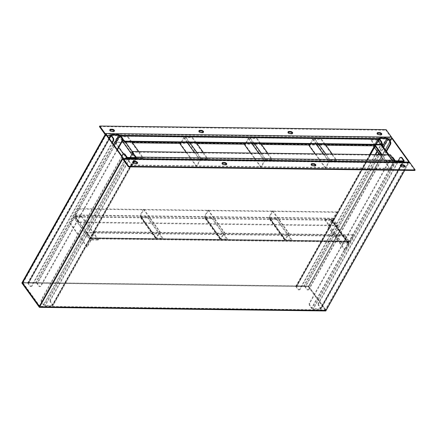 <?xml version="1.0" encoding="UTF-8"?>
<svg xmlns="http://www.w3.org/2000/svg" width="437" height="437" viewBox="0 0 437 437"><rect width="100%" height="100%" fill="white"/><g stroke="black" fill="none" stroke-linecap="round" stroke-linejoin="round"><path stroke-width="0.33" stroke-dasharray="2.19 1.64" d="M106.388 134.492L23.09 282.93L22.516 282.925L308.915 286.53L308.56 286.044L22.161 282.433L308.56 286.044L391.235 138.72L104.836 135.115M392.213 138.092L308.915 286.53L391.585 139.206L391.011 139.201M386.128 129.642L385.816 130.204L391.197 137.671A0.743 0.47 90.7 0 1 391.235 138.72M391.82 138.087A1.48 0.94 90.7 0 1 391.585 139.206M381.474 134.53A1.48 0.748 -150.7 0 1 381.441 134.88A1.48 0.748 -150.7 0 1 380.851 135.131L378.939 135.104A1.48 0.748 -150.7 0 1 377.426 134.47A1.48 0.748 -150.7 0 1 376.945 133.405A1.48 0.748 -150.7 0 1 377.229 133.198M292.369 133.411A1.48 0.748 -150.7 0 1 292.342 133.76A1.48 0.748 -150.7 0 1 291.747 134.006L289.84 133.984A1.48 0.748 -150.7 0 1 288.327 133.351A1.48 0.748 -150.7 0 1 287.846 132.285A1.48 0.748 -150.7 0 1 288.125 132.072M203.271 132.285A1.48 0.748 -150.7 0 1 203.238 132.635A1.48 0.748 -150.7 0 1 202.648 132.886L200.736 132.859A1.48 0.748 -150.7 0 1 199.223 132.231A1.48 0.748 -150.7 0 1 198.742 131.16A1.48 0.748 -150.7 0 1 199.026 130.953M114.166 131.166A1.48 0.748 -150.7 0 1 114.133 131.515A1.48 0.748 -150.7 0 1 113.544 131.761L111.637 131.739A1.48 0.748 -150.7 0 1 110.124 131.105A1.48 0.748 -150.7 0 1 109.638 130.04A1.48 0.748 -150.7 0 1 109.922 129.827M99.418 126.593L385.816 130.204M123.114 159.483L408.786 163.083L404.706 170.354M122.038 158.986L408.437 162.597L325.767 309.915L39.368 306.31L39.936 306.315L122.901 158.484M21.85 282.996L308.249 286.601L308.56 286.044L326.117 310.407L325.194 309.909L408.153 162.072M408.786 163.083A0.743 0.47 90.7 0 1 409.147 162.826A0.743 0.47 90.7 0 1 409.453 163.012L414.839 170.485M408.437 162.597A1.48 0.94 90.7 0 1 409.158 162.089M137.338 163.323A1.48 0.748 -150.7 0 1 137.305 163.673A1.48 0.748 -150.7 0 1 136.715 163.924L134.809 163.897A1.48 0.748 -150.7 0 1 133.296 163.263A1.48 0.748 -150.7 0 1 132.81 162.198A1.48 0.748 -150.7 0 1 133.094 161.99M226.442 164.443A1.48 0.748 -150.7 0 1 226.41 164.793A1.48 0.748 -150.7 0 1 225.82 165.044L223.908 165.022A1.48 0.748 -150.7 0 1 222.395 164.388A1.48 0.748 -150.7 0 1 221.914 163.318A1.48 0.748 -150.7 0 1 222.193 163.11M315.541 165.568A1.48 0.748 -150.7 0 1 315.509 165.918A1.48 0.748 -150.7 0 1 314.919 166.164L313.012 166.142A1.48 0.748 -150.7 0 1 311.499 165.508A1.48 0.748 -150.7 0 1 311.013 164.443A1.48 0.748 -150.7 0 1 311.297 164.23M404.646 166.688A1.48 0.748 -150.7 0 1 404.613 167.038A1.48 0.748 -150.7 0 1 404.023 167.289L402.111 167.262A1.48 0.748 -150.7 0 1 400.598 166.634A1.48 0.748 -150.7 0 1 400.117 165.563A1.48 0.748 -150.7 0 1 400.396 165.355M308.249 286.601L325.8 310.964M389.984 141.036L308.342 286.519L308.915 286.53L325.767 309.915L408.726 162.083M308.342 286.519L325.194 309.909M23.09 282.93L39.936 306.315M79.075 221.985L75.093 216.462L333.617 219.718L337.593 225.241L79.075 221.985L78.758 222.548L74.782 217.025L333.305 220.281L337.282 225.803L78.758 222.548M337.593 225.241L337.282 225.803M333.617 219.718A0.743 0.47 90.7 0 1 333.578 218.675L337.135 212.344L78.611 209.088L75.055 215.419A0.743 0.47 -89.3 0 0 75.093 216.462M333.305 220.281A1.48 0.94 90.7 0 1 333.229 218.189L336.78 211.852L337.135 212.344M336.78 211.852L78.261 208.596L74.705 214.933A1.48 0.94 -89.3 0 0 74.782 217.025M78.261 208.596L78.611 209.088M379.551 138.895L296.565 286.776L298.788 289.862L298.214 289.857L295.991 286.77A1.48 0.748 -150.7 0 1 295.844 286.06A1.48 0.748 -150.7 0 1 296.433 285.809L303.688 285.902A1.48 0.748 -150.7 0 1 305.539 286.891L307.763 289.977L307.189 289.966L304.966 286.88L379.163 154.665M296.565 286.776A0.743 0.371 -150.7 0 1 296.488 286.421A0.743 0.371 -150.7 0 1 296.783 286.295L304.043 286.388A0.743 0.371 -150.7 0 1 304.966 286.88M386.554 151.426L308.866 289.857L307.763 289.977M386.226 150.973L308.298 289.851L308.866 289.857M307.189 289.966L308.298 289.851M298.214 289.857L299.323 289.736L375.148 154.611M377.044 151.24L381.261 143.718L381.201 141.976M381.801 142.812L381.834 143.724L381.261 143.718M299.323 289.736L299.897 289.742L375.722 154.622M377.366 151.688L381.834 143.724M299.897 289.742L298.788 289.862M403.127 160.92L320.414 308.32L318.191 305.234L318.759 305.244L320.982 308.331A1.48 0.748 -150.7 0 1 321.129 309.041A1.48 0.748 -150.7 0 1 320.539 309.287L313.285 309.199A1.48 0.748 -150.7 0 1 311.439 308.211L309.216 305.124L309.789 305.13L312.013 308.216L394.999 160.335M320.414 308.32A0.743 0.371 -150.7 0 1 320.485 308.675A0.743 0.371 -150.7 0 1 320.19 308.801L312.936 308.708A0.743 0.371 -150.7 0 1 312.013 308.216M392.202 157.244L391.093 157.358L309.15 303.376L309.216 305.124M391.093 157.358L391.667 157.369L309.724 303.387L309.15 303.376M391.667 157.369L392.776 157.249M309.789 305.13L309.724 303.387M318.759 305.244L318.699 303.497L400.642 157.478L401.745 157.364M318.699 303.497L318.125 303.491L398.167 160.86M318.125 303.491L318.191 305.234M400.068 157.473L400.642 157.478M111.479 135.519L28.492 283.4L30.716 286.486L30.148 286.481L27.924 283.394A1.48 0.748 -150.7 0 1 27.777 282.684A1.48 0.748 -150.7 0 1 28.367 282.433L35.621 282.526A1.48 0.748 -150.7 0 1 37.467 283.515L39.691 286.601L39.117 286.59L36.894 283.504L114.33 145.516M28.492 283.4A0.743 0.371 -150.7 0 1 28.421 283.045A0.743 0.371 -150.7 0 1 28.716 282.919L35.971 283.012A0.743 0.371 -150.7 0 1 36.894 283.504M117.466 149.864L40.799 286.481L39.691 286.601M117.143 149.416L40.226 286.475L40.799 286.481M39.117 286.59L40.226 286.475M30.148 286.481L31.251 286.361L112.058 142.364M31.251 286.361L31.825 286.366L112.385 142.812M31.825 286.366L30.716 286.486M135.06 157.544L52.342 304.944L50.118 301.858L50.692 301.869L52.915 304.955A1.48 0.748 -150.7 0 1 53.063 305.665A1.48 0.748 -150.7 0 1 52.473 305.911L45.219 305.824A1.48 0.748 -150.7 0 1 43.367 304.835L41.144 301.748L41.717 301.754L43.94 304.84L126.927 156.959M52.342 304.944A0.743 0.371 -150.7 0 1 52.418 305.299A0.743 0.371 -150.7 0 1 52.123 305.425L44.864 305.332A0.743 0.371 -150.7 0 1 43.94 304.84M121.89 156.004L41.083 300.001L41.144 301.748M123.026 153.982L123.6 153.993L41.657 300.011L41.083 300.001M123.6 153.993L124.703 153.873M41.717 301.754L41.657 300.011M50.692 301.869L50.632 300.121L132.569 154.103L133.678 153.988M50.632 300.121L50.058 300.115L130.1 157.484M50.058 300.115L50.118 301.858M131.996 154.097L132.569 154.103M345.083 235.636L349.065 241.158L90.541 237.903L86.564 232.38L345.083 235.636L344.771 236.193L348.748 241.716L90.23 238.46L86.247 232.937L344.771 236.193M86.564 232.38L86.247 232.937M90.541 237.903A0.743 0.47 -89.3 0 0 90.847 238.089A0.743 0.47 -89.3 0 0 91.207 237.832L94.758 231.501L353.282 234.756L349.731 241.087A0.743 0.47 90.7 0 1 349.371 241.344A0.743 0.47 90.7 0 1 349.065 241.158M90.23 238.46A1.48 0.94 -89.3 0 0 90.836 238.826A1.48 0.94 -89.3 0 0 91.557 238.318L95.113 231.987L94.758 231.501M95.113 231.987L353.631 235.243L350.081 241.574A1.48 0.94 90.7 0 1 349.36 242.082A1.48 0.94 90.7 0 1 348.748 241.716M353.631 235.243L353.282 234.756M331.399 220.412L327.848 226.748L344.7 250.133L348.251 243.802A0.743 0.437 144.2 0 0 348.284 243.36A0.743 0.437 144.2 0 0 347.994 243.234L331.142 219.849A0.743 0.437 -35.8 0 1 331.432 219.975A0.743 0.437 -35.8 0 1 331.399 220.412L348.251 243.802M331.142 219.849L324.653 219.767L324.964 219.21L331.454 219.292A1.48 0.869 -35.8 0 1 332.033 219.538A1.48 0.869 -35.8 0 1 331.973 220.423L328.422 226.754L327.848 226.748M328.422 226.754L345.274 250.144L348.824 243.808A1.48 0.869 144.2 0 0 348.884 242.928A1.48 0.869 144.2 0 0 348.305 242.677L341.816 242.595L341.499 243.152L347.994 243.234M345.274 250.144L344.7 250.133M324.964 219.21L341.816 242.595M324.653 219.767L341.499 243.152M90.874 240.563L87.324 246.894L70.472 223.504L74.022 217.173A0.743 0.437 -35.8 0 1 74.913 216.621L91.765 240.011A0.743 0.437 144.2 0 0 90.874 240.563L74.022 217.173M91.765 240.011L98.254 240.093L98.565 239.531L92.076 239.449A1.48 0.869 144.2 0 0 90.301 240.552L86.75 246.889L87.324 246.894M86.75 246.889L69.898 223.498L73.454 217.167A1.48 0.869 -35.8 0 1 75.224 216.064L81.714 216.146L81.402 216.703L74.913 216.621M69.898 223.498L70.472 223.504M98.565 239.531L81.714 216.146M98.254 240.093L81.402 216.703M272.961 210.973L272.388 210.962L268.831 217.298L269.405 217.304L272.961 210.973L289.108 233.385L285.552 239.716L284.629 239.225A1.48 0.869 144.2 0 0 284.574 240.104A1.48 0.869 144.2 0 0 285.148 240.355L291.643 240.437L276.195 218.997L269.7 218.915A1.48 0.869 -35.8 0 1 269.126 218.664A1.48 0.869 -35.8 0 1 269.181 217.784L284.629 239.225L285.552 239.716M268.831 217.298L269.755 217.79L285.203 239.23A0.743 0.437 144.2 0 0 285.175 239.673A0.743 0.437 144.2 0 0 285.465 239.793L270.017 218.358A0.743 0.437 -35.8 0 1 269.727 218.232A0.743 0.437 -35.8 0 1 269.755 217.79L269.405 217.304M272.388 210.962L288.535 233.38L284.984 239.711M288.535 233.38L289.108 233.385M270.017 218.358L276.506 218.44L291.954 239.875L285.465 239.793M276.195 218.997L276.506 218.44M291.954 239.875L291.643 240.437M143.986 209.345L143.412 209.339L139.856 215.67L140.43 215.681L143.986 209.345L160.133 231.757L156.583 238.094L155.654 237.597A1.48 0.869 144.2 0 0 155.599 238.482A1.48 0.869 144.2 0 0 156.173 238.728L162.668 238.81L147.22 217.375L140.725 217.293A1.48 0.869 -35.8 0 1 140.151 217.042A1.48 0.869 -35.8 0 1 140.211 216.157L155.654 237.597L156.583 238.094M139.856 215.67L140.78 216.168L156.227 237.608A0.743 0.437 144.2 0 0 156.2 238.045A0.743 0.437 144.2 0 0 156.49 238.17L141.042 216.73A0.743 0.437 -35.8 0 1 140.752 216.605A0.743 0.437 -35.8 0 1 140.78 216.168L140.43 215.681M143.412 209.339L159.56 231.752L156.009 238.083M159.56 231.752L160.133 231.757M141.042 216.73L147.531 216.812L162.979 238.252L156.49 238.17M147.22 217.375L147.531 216.812M162.979 238.252L162.668 238.81M132.471 142.806L115.925 142.593L119.476 136.262L378 139.518L374.443 145.849L373.875 145.843M115.57 142.107L119.126 135.776L377.65 139.032L374.094 145.363L115.57 142.107L115.925 142.593M325.936 145.242L309.385 145.029M261.446 144.428L244.9 144.221M196.961 143.615L180.41 143.407M374.443 145.849L374.094 145.363M378 139.518A0.743 0.47 90.7 0 1 378.36 139.266A0.743 0.47 90.7 0 1 378.666 139.447L382.643 144.969M377.65 139.032A1.48 0.94 90.7 0 1 378.371 138.524M122.715 139.764L120.142 136.191A0.743 0.47 -89.3 0 0 119.836 136.011A0.743 0.47 -89.3 0 0 119.476 136.262M120.115 135.273L119.847 135.268A1.48 0.94 -89.3 0 0 119.126 135.776M390.596 168.267L394.147 161.93L135.628 158.675L132.072 165.011L390.596 168.267L390.946 168.753L394.502 162.422L135.978 159.166L132.422 165.497L390.946 168.753M132.072 165.011L132.422 165.497M135.732 158.347A0.743 0.47 -89.3 0 0 135.59 157.631L132.968 153.993M135.978 159.166A1.48 0.94 -89.3 0 0 136.169 158.647M136.033 157.298A1.48 0.94 -89.3 0 0 135.902 157.074L52.915 304.955M390.443 154.807L390.132 155.364L394.108 160.887A0.743 0.47 90.7 0 1 394.147 161.93M394.687 161.903A1.48 0.94 90.7 0 1 394.502 162.422M131.608 152.109L390.132 155.364M373.559 146.4L374.132 146.411L377.688 140.075L377.115 140.069L374.362 144.975M377.688 140.075L393.486 162.001A1.48 0.869 144.2 0 0 393.54 161.122A1.48 0.869 144.2 0 0 392.967 160.871L386.472 160.789L382.085 154.698M393.835 162.493L392.912 161.996L393.835 162.493L390.279 168.824L389.711 168.819L393.262 162.482M374.132 146.411L390.279 168.824M377.115 140.069L378.038 140.567A1.48 0.869 -35.8 0 0 378.092 139.682A1.48 0.869 -35.8 0 0 377.519 139.43L381.496 144.953M379.513 154.665L389.711 168.819M392.912 161.996A0.743 0.437 144.2 0 0 392.939 161.553A0.743 0.437 144.2 0 0 392.65 161.433L377.202 139.993A0.743 0.437 -35.8 0 1 377.492 140.119A0.743 0.437 -35.8 0 1 377.464 140.556L392.912 161.996M375.006 144.871L371.024 139.348L377.519 139.43M377.202 139.993L370.713 139.911L374.285 144.865M381.364 154.693L386.161 161.351L392.65 161.433M371.024 139.348L370.713 139.911M386.161 161.351L386.472 160.789M132.335 165.574L131.761 165.568L135.312 159.237L135.885 159.243L132.335 165.574L116.182 143.161L119.738 136.83L119.164 136.819L119.514 137.311A1.48 0.869 -35.8 0 1 121.289 136.207L127.779 136.289L131.755 141.812M135.312 159.237L131.827 154.398M118.771 147.542L115.608 143.156L119.164 136.819M131.761 165.568L123.387 153.944M135.885 159.243L134.962 158.746A1.48 0.869 144.2 0 1 136.732 157.648L132.345 151.557M122.322 141.206L119.514 137.311L120.088 137.316L119.738 136.83M115.608 143.156L116.182 143.161M135.612 158.642A0.743 0.437 144.2 0 0 135.536 158.757L120.088 137.316A0.743 0.437 -35.8 0 1 120.973 136.765L136.42 158.205A0.743 0.437 144.2 0 0 135.678 158.56M138.84 151.639L143.227 157.73L136.732 157.648M136.42 158.205L142.91 158.287L127.467 136.847L120.973 136.765M143.227 157.73L142.91 158.287M127.467 136.847L127.779 136.289M325.794 168.01L325.221 168.005L328.777 161.674L329.345 161.679L325.794 168.01L309.647 145.597L313.198 139.266L312.624 139.256L312.974 139.747A1.48 0.869 -35.8 0 1 314.749 138.644L321.239 138.726L325.221 144.248M328.777 161.674L323.216 153.961M309.937 144.052L312.624 139.256M325.221 168.005L315.028 153.857M329.345 161.679L328.422 161.182A1.48 0.869 144.2 0 1 330.197 160.084L325.811 153.993M316.137 144.134L312.974 139.747L313.548 139.753L313.198 139.266M309.074 145.592L309.647 145.597M313.548 139.753A0.743 0.437 -35.8 0 1 314.438 139.201L329.88 160.641A0.743 0.437 144.2 0 0 328.995 161.193L313.548 139.753M332.3 154.075L336.687 160.166L330.197 160.084M329.88 160.641L336.375 160.723L320.927 139.283L314.438 139.201M336.687 160.166L336.375 160.723M320.927 139.283L321.239 138.726M196.819 166.388L196.246 166.382L199.802 160.046L200.375 160.057L196.819 166.388L180.672 143.975L184.223 137.639L183.649 137.633L184.004 138.119A1.48 0.869 -35.8 0 1 185.774 137.016L192.264 137.098L196.246 142.62M199.802 160.046L194.241 152.333M180.962 142.429L183.649 137.633M196.246 166.382L186.053 152.229M200.375 160.057L199.447 159.56A1.48 0.869 144.2 0 1 201.222 158.456L196.836 152.366M187.162 142.506L184.004 138.119L184.572 138.13L184.223 137.639M180.099 143.964L180.672 143.975M184.572 138.13A0.743 0.437 -35.8 0 1 185.463 137.579L200.911 159.019A0.743 0.437 144.2 0 0 200.02 159.565L184.572 138.13M203.325 152.447L207.712 158.538L201.222 158.456M200.911 159.019L207.4 159.095L191.952 137.66L185.463 137.579M207.712 158.538L207.4 159.095M191.952 137.66L192.264 137.098M208.471 210.159L207.897 210.153L204.347 216.484L204.92 216.49L208.471 210.159L224.623 232.571L221.067 238.902L220.144 238.411A1.48 0.869 144.2 0 0 220.084 239.29A1.48 0.869 144.2 0 0 220.663 239.542L227.153 239.623L211.705 218.183L205.215 218.101A1.48 0.869 -35.8 0 1 204.642 217.85A1.48 0.869 -35.8 0 1 204.696 216.97L220.144 238.411L221.067 238.902M204.347 216.484L205.27 216.976L220.718 238.416A0.743 0.437 144.2 0 0 220.685 238.859A0.743 0.437 144.2 0 0 220.975 238.984L205.527 217.544A0.743 0.437 -35.8 0 1 205.243 217.418A0.743 0.437 -35.8 0 1 205.27 216.976L204.92 216.49M207.897 210.153L224.05 232.566L220.494 238.897M224.05 232.566L224.623 232.571M205.527 217.544L212.021 217.626L227.469 239.066L220.975 238.984M211.705 218.183L212.021 217.626M227.469 239.066L227.153 239.623M261.304 167.202L260.736 167.191L264.287 160.86L264.86 160.865L261.304 167.202L245.157 144.784L248.713 138.453L248.14 138.447L248.489 138.933A1.48 0.869 -35.8 0 1 250.264 137.83L256.754 137.912L260.731 143.434M264.287 160.86L258.731 153.147M245.447 143.243L248.14 138.447M260.736 167.191L250.538 153.043M264.86 160.865L263.937 160.374A1.48 0.869 144.2 0 1 265.707 159.27L261.321 153.179M251.652 143.32L248.489 138.933L249.063 138.939L248.713 138.453M244.583 144.778L245.157 144.784M249.063 138.939A0.743 0.437 -35.8 0 1 249.948 138.387L265.396 159.827A0.743 0.437 144.2 0 0 264.511 160.379L249.063 138.939M267.815 153.261L272.202 159.352L265.707 159.27M265.396 159.827L271.885 159.909L256.443 138.469L249.948 138.387M272.202 159.352L271.885 159.909M256.443 138.469L256.754 137.912M388.64 139.168L110.277 135.667M107.207 135.628L105.186 135.601M104.798 134.066L391.197 137.671M113.86 131.204L113.544 131.761M111.948 131.182L111.637 131.739M202.959 132.324L202.648 132.886M201.053 132.302L200.736 132.859M292.063 133.449L291.747 134.006M290.152 133.427L289.84 133.984M381.162 134.569L380.851 135.131M379.256 134.547L378.939 135.104M409.453 163.012L123.054 159.407M402.428 166.705L402.111 167.262M404.334 166.732L404.023 167.289M313.324 165.585L313.012 166.142M315.235 165.607L314.919 166.164M224.219 164.459L223.908 165.022M226.131 164.487L225.82 165.044M135.12 163.34L134.809 163.897M137.027 163.362L136.715 163.924M333.229 218.189L74.705 214.933M333.578 218.675L75.055 215.419M296.433 285.809L379.42 137.928M386.674 138.021L303.688 285.902M296.783 286.295L379.524 138.857M382.746 146.138L378.639 153.453M377.967 154.649L304.043 286.388M388.526 139.01L305.539 286.891M379.316 154.392L383.418 147.078M295.991 286.77L370.188 154.551M374.236 147.34L378.977 138.89M320.539 309.287L403.187 162.012M395.933 161.919L313.285 309.199M320.19 308.801L403.176 160.92M395.922 160.827L312.936 308.708M394.425 160.33L311.439 308.211M320.982 308.331L403.974 160.45M28.367 282.433L111.353 134.552M118.607 134.645L35.621 282.526M28.716 282.919L111.457 135.481M113.658 144.581L35.971 283.012M120.454 135.634L37.467 283.515M27.924 283.394L109.25 138.463M52.473 305.911L135.12 158.636M127.866 158.544L45.219 305.824M52.123 305.425L135.109 157.544M127.85 157.451L44.864 305.332M125.479 158.516L43.367 304.835M91.557 238.318L350.081 241.574M91.207 237.832L349.731 241.087M331.973 220.423L348.824 243.808M331.454 219.292L348.305 242.677M90.301 240.552L73.454 217.167M92.076 239.449L75.224 216.064M269.7 218.915L285.148 240.355M140.725 217.293L156.173 238.728M378.666 139.447L120.142 136.191M135.59 157.631L394.108 160.887M388.575 154.78L392.967 160.871M125.266 141.73L121.289 136.207M318.726 144.166L314.749 138.644M189.751 142.538L185.774 137.016M205.215 218.101L220.663 239.542M254.241 143.352L250.264 137.83M114.45 130.958L114.133 131.515M109.955 129.478L109.638 130.04M203.549 132.078L203.238 132.635M199.053 130.603L198.742 131.16M292.653 133.198L292.342 133.76M288.158 131.723L287.846 132.285M381.752 134.323L381.441 134.88M377.257 132.848L376.945 133.405M409.147 162.826L122.753 159.221M400.429 165.006L400.117 165.563M404.924 166.481L404.613 167.038M311.33 163.88L311.013 164.443M315.825 165.361L315.509 165.918M222.225 162.761L221.914 163.318M226.721 164.236L226.41 164.793M133.127 161.641L132.81 162.198M137.622 163.116L137.305 163.673M378.606 138.573L373.925 146.914M369.647 154.545L295.844 286.06M379.474 138.54L296.488 286.421M403.635 162.018L321.129 309.041M403.471 160.794L320.485 308.675M108.944 138.037L27.777 282.684M111.408 135.164L28.421 283.045M135.568 158.642L53.063 305.665M135.404 157.418L52.418 305.299M90.836 238.826L349.36 242.082M90.847 238.089L349.371 241.344M348.884 242.928L332.033 219.538M348.284 243.36L331.432 219.975M284.574 240.104L269.126 218.664M285.175 239.673L269.727 218.232M155.599 238.482L140.151 217.042M156.2 238.045L140.752 216.605M378.36 139.266L119.836 136.011M393.54 161.122L388.974 154.785M381.894 144.958L378.092 139.682M392.939 161.553L377.492 140.119M220.084 239.29L204.642 217.85M220.685 238.859L205.243 217.418"/><path stroke-width="0.66" d="M122.901 158.484L123.239 157.877L106.388 134.492L105.814 134.481L22.516 282.925L105.186 135.601A1.48 0.94 -89.3 0 0 105.115 133.509L99.729 126.036L99.418 126.593L104.798 134.066A0.743 0.47 -89.3 0 1 104.836 135.115L22.161 282.433L39.368 306.31L122.038 158.986A1.48 0.94 -89.3 0 1 122.759 158.478A1.48 0.94 -89.3 0 1 123.371 158.844L128.751 166.317L128.44 166.874L123.054 159.407A0.743 0.47 -89.3 0 0 122.753 159.221A0.743 0.47 -89.3 0 0 122.393 159.478L123.114 159.483M99.729 126.036L386.128 129.642L391.508 137.114A1.48 0.94 90.7 0 1 391.82 138.087M381.162 134.569A1.48 0.748 29.3 0 0 381.752 134.323A1.48 0.748 29.3 0 0 381.272 133.252A1.48 0.748 29.3 0 0 379.758 132.624L377.852 132.597A1.48 0.748 29.3 0 0 377.257 132.848A1.48 0.748 29.3 0 0 377.743 133.913A1.48 0.748 29.3 0 0 379.256 134.547L381.162 134.569M292.063 133.449A1.48 0.748 29.3 0 0 292.653 133.198A1.48 0.748 29.3 0 0 292.173 132.132A1.48 0.748 29.3 0 0 290.66 131.499L288.748 131.477A1.48 0.748 29.3 0 0 288.158 131.723A1.48 0.748 29.3 0 0 288.639 132.793A1.48 0.748 29.3 0 0 290.152 133.427L292.063 133.449M202.959 132.324A1.48 0.748 29.3 0 0 203.549 132.078A1.48 0.748 29.3 0 0 203.068 131.013A1.48 0.748 29.3 0 0 201.555 130.379L199.649 130.352A1.48 0.748 29.3 0 0 199.053 130.603A1.48 0.748 29.3 0 0 199.54 131.668A1.48 0.748 29.3 0 0 201.053 132.302L202.959 132.324M113.86 131.204A1.48 0.748 29.3 0 0 114.45 130.958A1.48 0.748 29.3 0 0 113.97 129.887A1.48 0.748 29.3 0 0 112.456 129.254L110.545 129.232A1.48 0.748 29.3 0 0 109.955 129.478A1.48 0.748 29.3 0 0 110.435 130.548A1.48 0.748 29.3 0 0 111.948 131.182L113.86 131.204M377.229 133.198A1.48 0.748 -150.7 0 1 377.535 133.154L379.447 133.181A1.48 0.748 -150.7 0 1 381.474 134.53M288.125 132.072A1.48 0.748 -150.7 0 1 288.436 132.034L290.343 132.056A1.48 0.748 -150.7 0 1 292.369 133.411M199.026 130.953A1.48 0.748 -150.7 0 1 199.332 130.914L201.244 130.936A1.48 0.748 -150.7 0 1 203.271 132.285M109.922 129.827A1.48 0.748 -150.7 0 1 110.233 129.789L112.14 129.816A1.48 0.748 -150.7 0 1 114.166 131.166M404.706 170.354L326.117 310.407L39.718 306.796L122.393 159.478M39.401 307.358L21.85 282.996L22.161 282.433L39.718 306.796L39.401 307.358L325.8 310.964L326.117 310.407L39.718 306.796L39.368 306.31L122.666 157.872L105.814 134.481M122.759 158.478L409.158 162.089A1.48 0.94 90.7 0 1 409.769 162.455L415.15 169.922L414.839 170.485L128.44 166.874M133.717 161.39A1.48 0.748 29.3 0 0 133.127 161.641A1.48 0.748 29.3 0 0 133.607 162.706A1.48 0.748 29.3 0 0 135.12 163.34L137.027 163.362A1.48 0.748 29.3 0 0 137.622 163.116A1.48 0.748 29.3 0 0 137.136 162.045A1.48 0.748 29.3 0 0 135.623 161.417L133.717 161.39L133.4 161.947L135.312 161.974A1.48 0.748 -150.7 0 1 137.338 163.323M222.815 162.515A1.48 0.748 29.3 0 0 222.225 162.761A1.48 0.748 29.3 0 0 222.706 163.826A1.48 0.748 29.3 0 0 224.219 164.459L226.131 164.487A1.48 0.748 29.3 0 0 226.721 164.236A1.48 0.748 29.3 0 0 226.24 163.17A1.48 0.748 29.3 0 0 224.727 162.537L222.815 162.515L222.504 163.072L224.416 163.094A1.48 0.748 -150.7 0 1 226.442 164.443M311.92 163.635A1.48 0.748 29.3 0 0 311.33 163.88A1.48 0.748 29.3 0 0 311.81 164.951A1.48 0.748 29.3 0 0 313.324 165.585L315.235 165.607A1.48 0.748 29.3 0 0 315.825 165.361A1.48 0.748 29.3 0 0 315.339 164.29A1.48 0.748 29.3 0 0 313.826 163.657L311.92 163.635L311.608 164.192L313.515 164.219A1.48 0.748 -150.7 0 1 315.541 165.568M401.019 164.754A1.48 0.748 29.3 0 0 400.429 165.006A1.48 0.748 29.3 0 0 400.915 166.071A1.48 0.748 29.3 0 0 402.428 166.705L404.334 166.732A1.48 0.748 29.3 0 0 404.924 166.481A1.48 0.748 29.3 0 0 404.443 165.415A1.48 0.748 29.3 0 0 402.93 164.782L401.019 164.754L400.707 165.317L402.619 165.339A1.48 0.748 -150.7 0 1 404.646 166.688M415.15 169.922L128.751 166.317M133.094 161.99A1.48 0.748 -150.7 0 1 133.4 161.947M222.193 163.11A1.48 0.748 -150.7 0 1 222.504 163.072M311.297 164.23A1.48 0.748 -150.7 0 1 311.608 164.192M400.396 165.355A1.48 0.748 -150.7 0 1 400.707 165.317M408.153 162.072L408.491 161.472L391.639 138.081L389.984 141.036M408.726 162.083L409.065 161.477L408.491 161.472M409.065 161.477L392.213 138.092L391.639 138.081M123.239 157.877L122.666 157.872M383.418 147.078L387.952 138.999L390.175 142.085L390.749 142.096L388.526 139.01A1.48 0.748 29.3 0 0 386.674 138.021L379.42 137.928A1.48 0.748 29.3 0 0 378.83 138.179A1.48 0.748 29.3 0 0 378.977 138.89L382.954 144.412L382.643 144.969L124.119 141.714L122.715 139.764M387.952 138.999A0.743 0.371 29.3 0 0 387.029 138.507L379.769 138.414A0.743 0.371 29.3 0 0 379.474 138.54A0.743 0.371 29.3 0 0 379.551 138.895L381.774 141.981L381.801 142.812M390.749 142.096L390.809 143.839L386.554 151.426M390.809 143.839L390.236 143.833L386.226 150.973M390.236 143.833L390.175 142.085M381.774 141.981L381.201 141.976L378.977 138.89L120.454 135.634A1.48 0.748 29.3 0 0 118.607 134.645L111.353 134.552A1.48 0.748 29.3 0 0 110.763 134.804A1.48 0.748 29.3 0 0 110.911 135.514L113.134 138.6L113.707 138.605L111.479 135.519A0.743 0.371 29.3 0 1 111.408 135.164A0.743 0.371 29.3 0 1 111.703 135.038L118.957 135.131L113.658 144.581M375.148 154.611L377.044 151.24M375.722 154.622L377.366 151.688M403.4 160.439A0.743 0.371 29.3 0 1 403.471 160.794A0.743 0.371 29.3 0 1 403.176 160.92L395.922 160.827A0.743 0.371 29.3 0 1 394.999 160.335L392.776 157.249L392.202 157.244L394.425 160.33L135.902 157.074L133.678 153.988L133.105 153.977L135.328 157.063A0.743 0.371 29.3 0 1 135.404 157.418A0.743 0.371 29.3 0 1 135.109 157.544L127.85 157.451A0.743 0.371 29.3 0 1 126.927 156.959L124.703 153.873L124.13 153.868L126.353 156.954A1.48 0.748 29.3 0 0 128.205 157.943L135.459 158.03A1.48 0.748 29.3 0 0 136.049 157.784A1.48 0.748 29.3 0 0 135.902 157.074L131.925 151.552L390.443 154.807L394.425 160.33A1.48 0.748 29.3 0 0 396.272 161.319L403.526 161.406A1.48 0.748 29.3 0 0 404.121 161.16A1.48 0.748 29.3 0 0 403.974 160.45L401.745 157.364L401.177 157.353L403.4 160.439L403.127 160.92M401.177 157.353L400.068 157.473L398.167 160.86M114.33 145.516L119.88 135.623A0.743 0.371 29.3 0 0 118.957 135.131M119.88 135.623L122.103 138.709L122.677 138.72L122.742 140.463L117.466 149.864M382.954 144.412L124.436 141.156L120.454 135.634L122.677 138.72M122.742 140.463L122.169 140.457L117.143 149.416M122.169 140.457L122.103 138.709M112.058 142.364L113.194 140.343L113.134 138.6M113.707 138.605L113.767 140.348L113.194 140.343M112.385 142.812L113.767 140.348M124.13 153.868L123.026 153.982L121.89 156.004M133.105 153.977L131.996 154.097L130.1 157.484M373.875 145.843L325.936 145.242M309.385 145.029L261.446 144.428M244.9 144.221L196.961 143.615M180.41 143.407L132.471 142.806M120.115 135.273L378.371 138.524A1.48 0.94 90.7 0 1 378.977 138.89M120.454 135.634A1.48 0.94 -89.3 0 0 119.847 135.268M124.436 141.156L124.119 141.714M135.645 158.642A0.743 0.47 -89.3 0 0 135.732 158.347M136.169 158.647A1.48 0.94 -89.3 0 0 136.033 157.298M394.425 160.33A1.48 0.94 90.7 0 1 394.687 161.903M132.968 153.993L131.608 152.109L131.925 151.552M374.362 144.975L373.559 146.4L379.513 154.665M375.006 144.871L382.085 154.698M374.285 144.865L381.364 154.693M123.387 153.944L118.771 147.542M138.84 151.639L131.755 141.812M315.028 153.857L309.074 145.592L309.937 144.052M332.3 154.075L325.221 144.248M186.053 152.229L180.099 143.964L180.962 142.429M203.325 152.447L196.246 142.62M250.538 153.043L244.583 144.778L245.447 143.243M267.815 153.261L260.731 143.434M391.011 139.201L388.64 139.168M110.277 135.667L107.207 135.628M105.115 133.509L391.508 137.114M112.456 129.254L112.14 129.816M110.545 129.232L110.233 129.789M201.555 130.379L201.244 130.936M199.649 130.352L199.332 130.914M290.66 131.499L290.343 132.056M288.748 131.477L288.436 132.034M379.758 132.624L379.447 133.181M377.852 132.597L377.535 133.154M409.769 162.455L123.371 158.844M402.93 164.782L402.619 165.339M313.826 163.657L313.515 164.219M224.727 162.537L224.416 163.094M135.623 161.417L135.312 161.974M379.524 138.857L379.769 138.414M387.029 138.507L382.746 146.138M378.639 153.453L377.967 154.649M379.163 154.665L379.316 154.392M370.188 154.551L374.236 147.34M403.187 162.012L403.526 161.406M396.272 161.319L395.933 161.919M111.457 135.481L111.703 135.038M109.25 138.463L110.911 135.514M135.12 158.636L135.459 158.03M128.205 157.943L127.866 158.544M126.353 156.954L125.479 158.516M135.328 157.063L135.06 157.544M381.496 144.953L388.575 154.78M131.827 154.398L122.322 141.206M132.345 151.557L125.266 141.73M323.216 153.961L316.137 144.134M325.811 153.993L318.726 144.166M194.241 152.333L187.162 142.506M196.836 152.366L189.751 142.538M258.731 153.147L251.652 143.32M261.321 153.179L254.241 143.352M378.83 138.179L378.606 138.573M373.925 146.914L369.647 154.545M404.121 161.16L403.635 162.018M110.763 134.804L108.944 138.037M136.049 157.784L135.568 158.642M388.974 154.785L381.894 144.958"/></g></svg>
